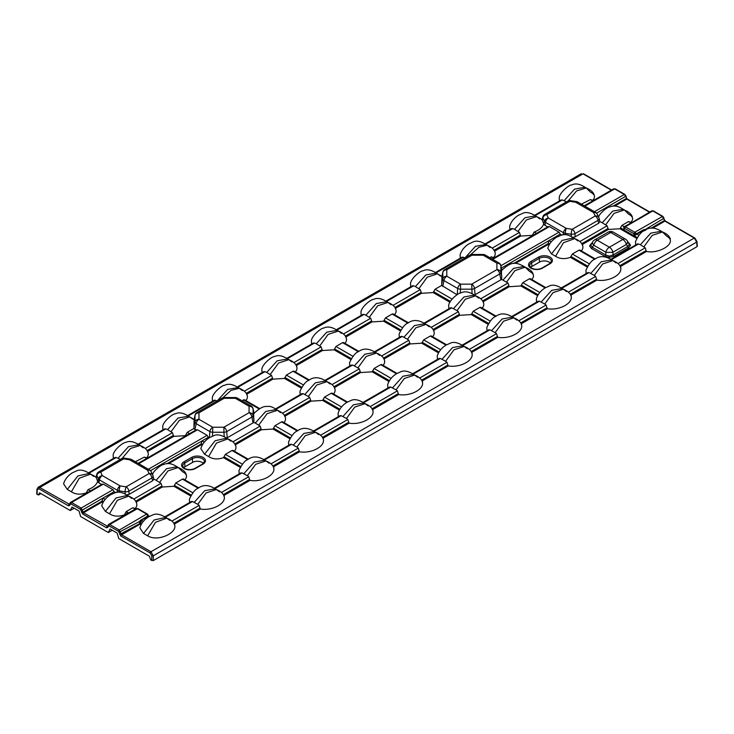 <?xml version="1.0" encoding="UTF-8"?>
<svg xmlns="http://www.w3.org/2000/svg" width="734" height="734" viewBox="0 0 734 734"><rect width="100%" height="100%" fill="white"/><g stroke="black" fill="none" stroke-linecap="round" stroke-linejoin="round"><path stroke-width="1.1" d="M628.46 242.688A1.349 0.78 120 0 0 628.634 242.605L630.552 245.193L628.634 247.771L613.872 256.304L609.385 257.405L604.908 256.304L591.476 248.542A1.349 0.78 120 0 0 592.375 247.303L605.807 255.056L609.385 256.12L612.973 255.056A1.349 0.78 -120 0 0 613.872 256.304M628.634 247.771A1.349 0.78 -120 0 1 627.735 246.532L626.414 244.431L612.973 252.193L612.973 255.056L627.735 246.532L629.35 244.596L627.386 240.991A5.395 5.395 0 0 0 625.524 239.201A5.395 3.11 120 0 0 622.827 239.468L610.725 232.476L597.283 240.238L609.385 247.23L622.827 239.468A5.395 3.11 -120 0 1 626.414 244.431A5.395 2.771 -32.2 0 0 627.386 240.991M590.76 245.367L592.375 247.303L593.696 245.202A5.395 2.771 32.2 0 1 592.723 241.761L590.76 245.367A1.349 1.101 -0 0 1 589.567 245.963L591.476 243.376A1.349 0.78 -120 0 0 591.65 243.459M645.544 230.338L643.755 230.219L636.974 234.128L638.883 235.229M141.662 523.718L139.543 522.516L139.992 520.755L148.039 515.782L147.965 514.8L148.149 516.507L146.772 514.204A1.349 0.982 -41 0 1 147.791 514.424L147.791 514.424A1.349 0.982 -41 0 1 147.965 514.8M148.617 516.828L147.965 516.461L141.194 520.369L139.543 522.516L140.203 524.039L121.605 534.783L150.975 551.739L694.272 238.064L664.903 221.108L662.426 216.493L652.801 210.933L651.471 211.236M550.032 263.745L542.408 268.149A8.12 4.688 180 0 1 530.921 268.149A8.12 4.688 180 0 1 530.921 261.515L538.545 257.12A8.12 4.688 180 0 1 550.032 257.12A8.12 4.688 180 0 1 550.032 263.745A1.083 0.624 -120 0 0 549.491 263.699L551.326 261.451A7.046 4.065 0 0 0 549.271 258.377A7.046 4.065 0 0 0 539.306 258.377L539.527 262.084A6.744 3.89 180 0 1 549.05 262.084A6.744 3.89 180 0 1 550.326 263.111M96.273 477.678L97.87 481.843L98.411 478.889A4.046 2 10.3 0 0 99.439 479.917L98.906 482.871L101.622 484.449M97.64 481.348C96.503 484.844 93.328 487.587 88.117 489.56L90.438 490.908M98.906 482.871L97.87 481.843M146.635 458.456L144.314 457.117L135.331 461.723M547.711 226.907L544.986 225.329L545.518 222.374A4.046 2 -169.7 0 1 544.49 221.347L543.72 223.806C542.582 227.311 539.407 230.045 534.196 232.027L536.517 233.366M543.949 224.301L544.986 225.329M592.714 200.914L590.393 199.575L581.411 204.18M70.216 502.799A1.083 0.78 22.5 0 0 69.932 503.102L71.574 502.478L81.199 508.038L83.061 512.13L102.081 501.148L102.962 498.138L114.146 491.67L115.871 492.67M152.433 474.393L153.911 471.797C158.351 467.017 161.627 464.594 163.737 464.521C167.37 462.649 171.82 463.411 177.087 466.796L166.6 468.668L156.149 480.284L161.012 483.348L162.297 487.009L173.93 486.284L175.802 482.963L192.803 492.771M150.498 470.687L159.159 465.686L160.654 465.87M561.95 235.128L560.226 234.128L549.041 240.596L551.188 241.835M598.513 216.851L599.99 214.255C604.431 209.474 607.706 207.052 609.816 206.988C613.45 205.107 617.9 205.869 623.166 209.254L612.679 211.126L602.229 222.741L607.091 225.806L608.376 229.467L620.01 228.742L621.881 225.421L624.157 226.733L631.717 222.576M606.137 208.658L605.238 208.144L596.577 213.144L625.662 196.336L624.295 194.482L614.67 188.922L613.34 189.225M74.162 508.24L70.216 510.515L39.599 492.844M696.704 241.183A1.083 0.624 176.5 0 1 696.704 242.064L153.305 555.803L153.305 560.565L150.754 559.978L149.369 556.216L118.743 538.536L117.156 533.067L110.201 529.049M70.216 510.515L72.07 507.038L79.033 511.048L80.621 516.525L108.348 532.535L112.293 530.251M539.527 262.084L531.893 266.488A6.744 3.89 180 0 0 530.618 267.515M183.968 461.833L191.592 457.429A8.12 4.688 180 0 1 203.079 457.429A8.12 4.688 180 0 1 203.079 464.062L195.455 468.457A8.12 4.688 180 0 1 183.968 468.457A8.12 4.688 180 0 1 183.968 461.833A1.083 0.624 60 0 1 184.729 463.09L184.95 466.796A6.744 3.89 0 0 0 183.674 467.824M203.382 463.42A6.744 3.89 0 0 0 192.574 462.392L184.95 466.796M580.897 251.322C583.071 249.175 583.493 246.936 582.163 244.606M618.01 263.524L645.223 247.817L640.351 244.752L650.81 233.137L661.288 231.265C654.792 227.201 649.159 226.98 644.397 230.595C641.397 231.614 638.424 235.311 635.479 241.669L635.699 244.963M89.392 473.393C83.933 469.989 79.52 469.219 76.162 471.09L72.437 472.769C65.546 477.045 63.95 482.577 63.583 483.798L67.299 489.431L77.868 475.962L89.392 473.393L90.594 474.109L79.226 478.256L71.391 491.798C75.529 494.487 80.474 494.844 86.236 492.881L86.759 492.101L87.557 492.569M120.404 459.392L118.018 458.273L128.478 446.657L138.955 444.776C133.643 441.373 129.166 440.629 125.514 442.547C123.44 442.097 113.531 450.006 113.146 455.19L113.33 458.42M145.24 448.428L172.453 432.721L167.591 429.656L178.041 418.041L188.519 416.16C183.216 412.765 178.729 412.013 175.077 413.93C173.004 413.481 163.095 421.389 162.709 426.573L162.893 429.812M217.209 400.92L227.659 389.396L238.082 387.552C232.779 384.148 228.292 383.396 224.641 385.313C222.567 384.864 212.667 392.773 212.273 397.956L212.456 401.195M244.367 391.194L271.58 375.487L266.717 372.422L277.168 360.807L287.645 358.935C282.342 355.531 277.856 354.788 274.204 356.696C272.131 356.256 262.231 364.156 261.836 369.34L262.029 372.578M293.93 362.578L321.143 346.87L316.281 343.806L326.731 332.19L337.209 330.318C331.906 326.914 327.428 326.171 323.767 328.08C321.694 327.639 311.794 335.539 311.399 340.723L311.592 343.962M343.494 333.961L370.707 318.253L365.844 315.198L376.294 303.573L386.772 301.702C381.469 298.298 376.992 297.554 373.34 299.472C371.257 299.022 361.357 306.931 360.963 312.106L361.156 315.345M393.057 305.353L420.279 289.636L415.407 286.581L425.867 274.956L436.345 273.085C431.032 269.681 426.555 268.938 422.903 270.855C420.821 270.406 410.921 278.314 410.535 283.489L410.719 286.728M465.035 257.845L475.476 246.312L485.908 244.468C480.476 241.073 476.072 240.293 472.705 242.156L468.98 243.816C462.053 248.11 460.466 253.67 460.099 254.872L460.282 258.111M492.193 248.12L519.406 232.403L514.534 229.347L524.994 217.732L535.471 215.851C530.04 212.456 525.645 211.686 522.278 213.539L518.543 215.209C511.616 219.503 510.029 225.054 509.662 226.265L509.846 229.494M566.483 201.85L564.097 200.731L574.557 189.115L585.035 187.243C579.732 183.839 575.245 183.087 571.593 185.005C569.501 184.573 559.638 192.427 559.225 197.648L559.336 200.74M592.329 200.694C595.733 197.363 595.1 194.501 590.448 192.125L586.237 187.959L576.612 190.904L568.199 200.896M71.391 491.798L67.299 489.431M370.184 406.608L397.397 390.892L396.057 389.873L390.763 387.066L363.651 402.718M396.433 373.753L380.698 364.67L374.065 368.496L391.066 378.313M422.032 381.074C425.748 388.286 411.187 396.699 398.681 394.562L398.296 393.617L372.01 408.792M320.62 435.225L347.833 419.509L346.494 418.49L341.2 415.673L314.079 431.335M346.87 402.37L331.135 393.277L324.501 397.112L341.493 406.93M372.468 409.691C376.184 416.903 361.623 425.316 349.109 423.179L348.733 422.233L322.446 437.409M271.057 463.833L298.27 448.125L296.931 447.107L291.637 444.29L264.515 459.952M297.307 430.986L281.572 421.894L274.929 425.729L291.93 435.546M322.896 438.308C326.621 445.52 312.06 453.933 299.545 451.795L299.16 450.85L272.883 466.026M221.494 492.45L248.707 476.742L247.367 475.715L242.073 472.907L214.952 488.56M247.743 459.603L232.008 450.511L225.366 454.346L242.367 464.163M171.93 521.067L199.143 505.359L197.804 504.331L192.501 501.524L165.389 517.176M198.18 488.211L182.445 479.128L175.802 482.963M273.332 466.925C277.057 474.136 262.497 482.55 249.982 480.403L249.597 479.467L223.32 494.643M127.588 513.635L135.148 509.057L132.882 507.744L126.239 511.58L127.762 512.451A2.018 1.165 120 0 0 126.468 514.121M125.753 514.543L124.872 514.029L124.358 514.892C118.596 516.855 113.651 516.497 109.513 513.809L105.421 511.442L115.99 497.973L127.514 495.404L128.725 496.129L117.357 500.267L109.513 513.809M117.165 492.431L117.376 490.275A4.046 1.78 5.7 0 0 119.165 490.872A4.046 0.853 -81.2 0 1 120.192 485.917L126.11 486.835A4.046 0.853 98.8 0 0 125.074 491.789A4.046 1.651 -3.2 0 0 128.927 491.193L129.101 494.349L126.23 495.028M156.149 480.284L153.773 479.119L152.608 480.779L151.938 477.907A4.046 2.119 -13.1 0 0 153.057 475.935A4.046 2.119 -13.1 0 0 152.966 475.687A4.046 3.193 -24.9 0 0 152.791 475.146A4.046 3.193 -24.9 0 0 149.121 473.549L147.534 470.136A4.046 3.193 -24.9 0 1 151.204 471.733L152.791 475.146A4.046 4.046 0 0 1 153.057 475.935L153.672 478.559M129.101 494.349L152.608 480.779M209.218 437.822L208.318 437.308L202.089 440.905L204.245 442.143M202.657 444.474L201.162 443.611L202.63 444.538M232.926 441.822L260.148 426.115L255.276 423.05L253.799 422.445L226.311 438.317M259.185 408.976L243.44 399.883L242.192 400.874M282.498 413.205L309.711 397.498L308.372 396.47L303.069 393.663L275.956 409.324M308.748 380.359L293.013 371.266L286.37 375.102L303.371 384.919M332.062 384.588L359.275 368.881L357.935 367.862L352.632 365.046L325.52 380.707M358.311 351.742L342.576 342.65L335.933 346.485L352.935 356.302M316.281 343.806L314.51 343.035L287.398 358.687M266.717 372.422L264.946 371.652L237.825 387.304M195.804 430.078L193.886 428.5L187.243 432.335L189.565 433.675M167.591 429.656L165.82 428.885L138.698 444.538M96.026 477.394L96.75 474.467A4.046 2.459 14 0 0 96.824 475.476A4.046 3.193 -24.9 0 1 100.668 472.155L102.255 475.568L120.192 485.917A4.046 2.33 -60 0 0 117.376 490.275L99.439 479.917A4.046 2.33 -60 0 1 102.255 475.568A4.046 3.193 -24.9 0 0 98.411 478.889L96.824 475.476L96.282 477.66M118.018 458.273L116.247 457.502L89.135 473.155M194.244 419.802L194.932 419.27M217.154 401.039L215.383 400.269L188.262 415.921M101.833 484.55L103.338 484.137L112.972 489.697L114.146 491.67M196.006 430.179L197.51 429.766L207.144 435.326L208.318 437.308M202.18 445.364L201.208 444.795L201.18 443.703M201.162 443.611L202.089 440.905M38.04 494.899L38.81 494.597L37.012 494.312L37.012 493.431M40.719 493.487L38.81 494.597L39.517 492.798M108.348 532.535L110.036 528.985M165.645 517.424C160.186 514.011 155.773 513.25 152.397 515.121L148.69 516.791C141.79 521.067 140.203 526.608 139.836 527.829L143.552 533.462L154.122 519.984L165.645 517.424L166.847 518.14L155.48 522.278L147.644 535.82C158.471 542.582 178.968 531.792 174.206 524.159M619.872 265.772L646.085 250.633L646.498 251.478C659.747 254.221 678.418 242.394 666.701 236.146L662.49 231.981L652.177 235.385L643.883 246.789M570.309 294.389L596.522 279.25L596.935 280.094C609.44 282.232 624.01 273.828 620.285 266.616M520.745 323.006L546.958 307.867L547.371 308.711C559.877 310.849 574.447 302.445 570.722 295.233M471.182 351.623L497.395 336.484L497.808 337.328C510.314 339.466 524.874 331.062 521.158 323.85M421.619 380.24L447.832 365.101L448.245 365.945C460.75 368.083 475.311 359.678 471.595 352.458M173.793 523.314L200.006 508.176L200.419 509.02C212.933 511.158 227.494 502.753 223.769 495.542M147.644 535.82L143.552 533.462M127.514 495.413C122 491.991 117.596 491.22 114.302 493.101L110.531 494.789C103.705 499.037 102.099 504.533 101.705 505.818L105.421 511.442M146.25 458.236C148.433 456.089 148.855 453.851 147.516 451.52M172.453 432.721L173.729 436.381L185.363 435.647L187.243 432.335M184.381 480.247C187.776 476.935 187.152 474.072 182.5 471.678L178.289 467.512L167.967 470.907L159.673 482.321M243.844 473.678L254.294 462.062L264.772 460.19C258.258 456.117 252.579 455.924 247.753 459.594C244.908 460.512 241.972 464.182 238.963 470.595L239.183 473.889M230.898 441.198L227.852 438.895L216.484 443.033L208.649 456.576C212.777 459.264 217.723 459.622 223.494 457.667L225.366 454.346M208.649 456.576L204.547 454.218L215.117 440.739L226.65 438.18L227.852 438.895M226.65 438.18C221.127 434.757 216.723 433.987 213.429 435.868L209.658 437.565C202.832 441.804 201.226 447.3 200.832 448.584L204.547 454.218M87.63 492.523L86.759 492.101M134.817 508.864C136.992 506.717 137.414 504.478 136.084 502.148M194.271 502.295L204.731 490.679L215.209 488.807C208.695 484.734 203.015 484.541 198.189 488.211C195.345 489.128 192.409 492.798 189.4 499.212L189.62 502.506M233.944 451.63C236.119 449.483 236.541 447.245 235.21 444.914M293.407 445.07L303.858 433.445L314.336 431.574C307.821 427.5 302.151 427.307 297.316 430.977C294.481 431.876 291.554 435.546 288.526 441.978L288.746 445.272M260.148 426.115L261.423 429.775L273.057 429.051L274.929 425.729M245.385 401.003C247.56 398.856 247.982 396.617 246.642 394.286M304.839 394.442L315.299 382.818L325.777 380.946C319.253 376.872 313.583 376.68 308.757 380.35C305.904 381.276 302.977 384.937 299.967 391.35L300.188 394.644M271.58 375.487L272.855 379.148L284.489 378.423L286.37 375.102M283.507 423.013C285.682 420.866 286.104 418.628 284.774 416.297M342.971 416.453L353.421 404.829L363.899 402.957C358.449 399.553 354.036 398.782 350.659 400.654L346.953 402.324C340.044 406.608 338.457 412.15 338.09 413.361L338.31 416.655M309.711 397.498L310.987 401.159L322.621 400.434L324.501 397.112M333.071 394.397C335.254 392.259 335.677 390.011 334.337 387.68M392.534 387.836L402.984 376.212L413.462 374.34C407.948 370.927 403.544 370.156 400.25 372.028L396.543 373.689C389.607 377.982 388.02 383.543 387.653 384.744L387.873 388.047M359.275 368.881L360.55 372.551L372.184 371.817L374.065 368.496M294.949 372.386C297.123 370.239 297.545 368 296.215 365.67M354.403 365.826L364.862 354.201L375.34 352.329C368.826 348.265 363.147 348.063 358.32 351.733C355.476 352.659 352.54 356.32 349.531 362.734L349.751 366.027M321.143 346.87L322.428 350.531L334.062 349.806L335.933 346.485M153.305 560.565L696.988 246.679L696.704 242.064L694.272 238.064A1.083 0.624 120 0 1 694.814 238.018L665.444 221.062A1.083 0.624 120 0 0 664.903 221.108L652.728 228.136M696.988 245.798L696.988 246.679M200.006 508.176L173.756 523.259M254.083 413.398C253.579 413.242 253.514 415.279 253.909 419.499L253.799 422.445M193.886 428.5L194.143 419.233L194.987 415.554A4.046 2.532 12.8 0 1 195.024 415.224L194.115 419.206M254.047 413.242L253.065 408.948A4.046 2.532 -12.8 0 0 253.028 408.627A4.046 4.046 0 0 0 251.111 406.021L237.366 398.085A4.046 4.046 0 0 0 235.348 397.544L235.348 398.287L224.145 398.287L224.145 397.544A4.046 4.046 0 0 0 222.118 398.085L196.941 412.627A4.046 4.046 0 0 0 195.024 415.224M253.12 422.967L251.9 417.04A4.046 2.055 -11.6 0 0 253.065 415.416L253.065 408.948A4.046 3.303 180 0 0 249.083 406.223L235.348 398.287A4.046 2.33 120 0 1 237.366 398.085M222.118 398.085A4.046 2.33 -120 0 1 224.145 398.287L198.969 412.82A4.046 3.303 180 0 0 194.987 415.554L194.987 422.022A4.046 2.055 11.6 0 0 196.152 423.646L194.932 429.573M253.909 419.499L253.065 415.416A4.046 3.303 180 0 0 249.083 412.692L249.083 406.223A4.046 2.33 120 0 1 251.111 406.021M196.941 412.627A4.046 2.33 -120 0 1 198.969 412.82L198.969 419.298A4.046 3.303 180 0 0 194.987 422.022L193.969 426.959M224.246 436.427L223.907 432.253A4.046 1.725 -4.5 0 0 226.723 431.583L227.228 437.914M209.401 437.712L209.887 431.583A4.046 1.725 4.5 0 0 212.704 432.253L212.383 436.244M223.907 432.253L223.907 427.225L249.083 412.692A4.046 2.33 -120 0 1 251.9 417.04L226.723 431.583A4.046 2.33 -120 0 0 223.907 427.225L212.704 427.225L212.704 432.253L223.907 432.253M153.516 478.054L153.773 479.119L153.516 478.054M131.625 459.576A4.046 2.33 -60 0 0 129.597 459.778A4.046 0.853 -81.2 0 1 130.221 459.08A4.046 4.046 0 0 1 131.625 459.576L149.562 469.934A4.046 2.33 -60 0 0 147.534 470.136L129.597 459.778L123.688 458.86L100.668 472.155A4.046 2.33 60 0 0 98.65 471.953A4.046 4.046 0 0 0 96.75 474.467M121.66 458.667A4.046 4.046 0 0 1 124.303 458.172A4.046 0.853 98.8 0 0 123.688 458.86A4.046 2.33 60 0 0 121.66 458.667L98.65 471.953M419.747 377.992L446.96 362.275L445.621 361.256L440.327 358.449L413.214 374.101M447.832 365.101L421.573 380.175M469.31 349.375L496.523 333.658L495.193 332.64L489.89 329.832L462.778 345.485M446.006 345.136L430.262 336.053L423.628 339.879L440.629 349.696M497.395 336.484L471.145 351.558M518.874 320.758L546.096 305.05L544.756 304.023L539.453 301.215L512.341 316.868M495.569 316.519L479.825 307.436L473.191 311.262L490.193 321.079M546.958 307.867L520.709 322.942M568.446 292.141L595.659 276.434L594.32 275.406L589.017 272.598L561.905 288.251M545.133 287.902L529.388 278.819L522.755 282.654L539.756 292.462M640.351 244.752L638.58 243.982L611.468 259.634M594.696 259.286L578.961 250.202L572.318 254.037L589.319 263.845M596.522 279.25L570.272 294.334M631.855 222.585L631.047 222.365A2.018 1.165 120 0 0 630.038 222.466L628.524 221.585L621.881 225.421M577.851 240.89L574.805 238.587L563.437 242.725L555.592 256.267C559.73 258.955 564.675 259.313 570.437 257.35L572.318 254.037M572.309 237.486L575.181 236.807L575.006 233.651A4.046 1.651 176.8 0 1 571.153 234.247L571.263 236.155M602.229 222.741L599.852 221.576L598.687 223.237L575.181 236.807M507.001 265.892L506.111 265.378L501.432 268.075M474.136 295.233L501.625 279.36L507.965 283.03L509.24 286.7L520.874 285.966L522.755 282.654M420.279 289.636L421.555 293.306L433.188 292.572L435.06 289.251L441.703 285.416L457.043 294.747M431.188 327.364L458.401 311.647L457.062 310.629L451.768 307.821L424.647 323.474M407.875 323.125L392.139 314.042L385.497 317.868L402.498 327.685M381.625 355.981L408.838 340.264L407.498 339.246L402.204 336.438L375.083 352.091M365.844 315.198L364.073 314.418L336.961 330.08M415.407 286.581L413.637 285.801L386.524 301.463M493.587 258.148L491.266 256.808L490.009 257.79M514.534 229.347L512.763 228.577L485.651 244.229M542.362 220.117L542.903 217.934A4.046 2.459 -166 0 1 542.83 216.925L542.105 219.851M564.097 200.731L562.327 199.96L535.214 215.612M442.758 276.195L442.07 276.718M464.971 257.964L463.2 257.194L436.088 272.846M605.238 208.144L606.734 208.328M560.226 234.128L501.423 268.066M506.111 265.378L507.607 265.552M513.699 263.497L548.16 243.605L549.041 240.596M500.891 265.736L559.051 232.155L549.417 226.595L492.697 259.341M630.46 222.705C633.855 219.393 633.231 216.53 628.579 214.135L624.368 209.97L614.055 213.365L605.752 224.778M493.202 257.918C495.386 255.781 495.808 253.542 494.468 251.202M519.406 232.403L520.681 236.073L532.315 235.339L534.196 232.027M531.333 279.938C534.728 276.617 534.104 273.764 529.453 271.36L525.241 267.204L514.919 270.598L506.625 282.012M590.787 273.369L601.247 261.754L611.725 259.882C605.201 255.808 599.531 255.606 594.705 259.286C591.861 260.203 588.925 263.873 585.916 270.286L586.136 273.58M555.592 256.267L551.5 253.909L562.07 240.431L573.593 237.862L574.805 238.587M573.593 237.871C568.079 234.449 563.675 233.678 560.381 235.559L556.611 237.256C549.784 241.495 548.179 246.991 547.784 248.276L551.5 253.909M481.761 308.555C483.945 306.408 484.367 304.17 483.027 301.83M541.224 301.986L551.684 290.37L562.161 288.49C556.647 285.076 552.234 284.306 548.94 286.187L545.234 287.847C538.297 292.141 536.719 297.692 536.352 298.903L536.572 302.197M394.075 315.152C396.25 313.014 396.672 310.776 395.342 308.436M453.539 308.592L463.989 296.967L474.467 295.096C469.209 291.719 464.76 290.958 461.136 292.829C458.952 292.398 449.052 300.307 448.657 305.5L448.878 308.803M432.198 337.163C434.381 335.025 434.803 332.786 433.464 330.447M491.661 330.603L502.12 318.987L512.598 317.106C506.075 313.042 500.404 312.84 495.578 316.51C492.725 317.437 489.798 321.107 486.789 327.52L487.009 330.814M458.401 311.647L459.677 315.317L471.311 314.583L473.191 311.262M382.634 365.78C384.818 363.642 385.24 361.403 383.9 359.064M442.097 359.22L452.548 347.595L463.026 345.723C457.511 342.31 453.107 341.539 449.814 343.42L446.107 345.072C439.171 349.366 437.583 354.926 437.216 356.128L437.436 359.431M408.838 340.264L410.113 343.934L421.747 343.2L423.628 339.879M344.512 343.769C346.687 341.622 347.109 339.383 345.778 337.053M403.966 337.209L414.426 325.584L424.903 323.712C418.389 319.648 412.71 319.446 407.884 323.116C405.04 324.043 402.104 327.713 399.094 334.117L399.314 337.42M370.707 318.253L371.991 321.923L383.625 321.189L385.497 317.868M646.085 250.633L619.835 265.717M441.703 285.416L441.969 276.149L442.804 272.47A4.046 2.532 -167.2 0 1 442.841 272.149L441.941 276.131M501.9 270.323C501.395 270.167 501.34 272.204 501.726 276.415L501.625 279.36M442.758 286.499L443.969 280.572A4.046 2.055 -168.4 0 1 442.804 278.938A4.046 3.303 -0 0 1 446.786 276.213L446.786 269.745A4.046 3.303 180 0 0 442.804 272.47L442.804 278.938L441.795 283.874M460.209 293.16L460.53 289.178A4.046 1.725 -175.5 0 1 457.713 288.499L457.218 294.637M475.054 294.839L474.549 288.499A4.046 1.725 175.5 0 1 471.733 289.178L460.53 289.178L460.53 284.15L446.786 276.213A4.046 2.33 -60 0 0 443.969 280.572L457.713 288.499A4.046 2.33 -60 0 1 460.53 284.15L471.733 284.15L472.063 293.352M442.841 272.149A4.046 4.046 0 0 1 444.767 269.543A4.046 2.33 -120 0 1 446.786 269.745L471.962 255.212L471.962 254.469A4.046 4.046 0 0 0 469.944 255.01A4.046 2.33 -120 0 1 471.962 255.212L483.174 255.212L483.174 254.469L471.962 254.469M501.726 276.415L500.891 272.342A4.046 2.055 168.4 0 1 499.726 273.966L500.937 279.893M501.891 270.13L500.854 265.543A4.046 2.532 167.2 0 1 500.891 265.873L501.863 270.158M500.891 272.342A4.046 3.303 180 0 0 496.909 269.607L471.733 284.15A4.046 2.33 -120 0 1 474.549 288.499L499.726 273.966A4.046 2.33 -120 0 0 496.909 269.607L496.909 263.139A4.046 3.303 0 0 1 500.891 265.873L500.891 272.342M636.424 234.467L634.378 233.972A1.349 0.495 -73.8 0 1 634.983 232.339L636.947 234.146L634.295 235.825L636.103 233.999L643.415 229.797L644.443 229.513L645.59 230.357M542.353 220.136L543.72 223.806M547.913 227.008L549.417 226.595M559.051 232.155L560.226 234.109M599.595 220.512L599.852 221.576L599.595 220.512M599.751 221.017L599.137 218.393A4.046 4.046 0 0 0 598.871 217.603L597.283 214.19A4.046 3.193 155.1 0 0 593.613 212.594L595.201 216.007A4.046 3.193 -24.9 0 1 598.871 217.603A4.046 3.193 -24.9 0 1 599.045 218.145A4.046 2.119 166.9 0 1 599.137 218.393A4.046 2.119 166.9 0 1 598.017 220.365L598.687 223.237M565.097 234.742L565.244 233.329A4.046 0.853 98.8 0 1 566.272 228.375L572.19 229.292A4.046 2.33 60 0 1 575.006 233.651L598.017 220.365A4.046 2.33 60 0 0 595.201 216.007L572.19 229.292A4.046 0.853 98.8 0 0 571.153 234.247L565.244 233.329A4.046 1.78 -174.3 0 1 563.455 232.733L563.244 234.889M577.704 202.033A4.046 4.046 0 0 0 576.3 201.538A4.046 0.853 98.8 0 0 575.676 202.235L593.613 212.594A4.046 2.33 120 0 1 595.641 212.392L577.704 202.033A4.046 2.33 120 0 0 575.676 202.235L569.768 201.318A4.046 0.853 98.8 0 1 570.382 200.63A4.046 4.046 0 0 0 567.74 201.125A4.046 2.33 60 0 1 569.768 201.318L546.747 214.612A4.046 3.193 -24.9 0 0 542.903 217.934L544.49 221.347A4.046 3.193 155.1 0 1 548.335 218.026L546.747 214.612A4.046 2.33 60 0 0 544.729 214.411A4.046 4.046 0 0 0 542.83 216.925L542.83 216.925M548.16 243.605L548.16 244.486L515.479 263.359M611.321 190.179L583.025 173.839L39.728 487.514L69.574 504.35A1.083 0.78 22.5 0 0 69.299 504.653L69.299 504.653A1.083 0.78 22.5 0 0 69.528 505.469L68.335 505.754L38.966 488.798L37.296 489.706L37.012 494.312M102.081 501.148L102.081 502.028L83.474 512.772L107.705 526.361A1.083 0.78 22.5 0 0 107.421 526.663L107.421 526.663A1.083 0.78 22.5 0 0 107.659 527.48L106.467 527.764L82.713 514.057L80.437 509.323L70.813 503.772L69.528 505.469M81.584 512.424L83.061 512.13L83.474 512.772A1.083 0.624 120 0 0 82.713 514.057M108.338 524.81A1.083 0.78 22.5 0 0 108.063 525.113L109.705 524.489L119.33 530.049L121.605 534.783A1.083 0.624 120 0 0 120.844 536.068L118.569 531.343L108.935 525.783L107.659 527.48M140.855 519.947L142.084 520.727A2.018 1.165 -60 0 0 140.662 523.14L119.706 534.444M649.443 212.19L626.772 199.097L625.974 195.914L626.295 198.492L612.835 206.272M137.671 508.607A1.349 0.495 106.2 0 0 137.524 508.451A1.349 0.495 106.2 0 0 137.148 508.644L135.9 508.68L108.687 524.397M135.891 508.69L138.01 508.662A1.349 0.78 120 0 0 137.341 508.726L109.705 524.489A1.083 0.624 120 0 0 108.935 525.783M118.569 531.343A1.083 0.624 120 0 1 119.33 530.049L146.635 514.094A1.349 0.78 -60 0 1 147.305 514.029L147.305 514.029A1.349 0.78 -60 0 1 147.488 514.213M623.983 227.246L651.792 210.832L653.333 210.887A1.083 0.624 120 0 0 652.801 210.933L625.35 226.778L624.46 226.714M620.514 227.87L623.973 229.87L624.157 228.072A1.349 0.982 139 0 1 625.35 226.778L625.496 226.898A1.349 0.78 120 0 0 624.542 228.503L623.973 229.87L623.744 227.145L624.267 226.797M637.305 237.559L634.295 235.825L633.837 233.871A1.349 0.78 -60 0 1 634.782 232.256L662.426 216.493A1.083 0.624 120 0 1 662.967 216.438L663.784 218.347L644.544 229.981M124.872 514.029L126.239 511.58M628.524 221.585L631.047 222.365M584.833 206.153L614.67 188.922A1.083 0.624 120 0 1 615.211 188.867L613.67 188.822L584.236 205.814M491.266 256.808L494.184 257.808M144.314 457.117L147.231 458.117M590.393 199.575L593.311 200.575M86.74 492.019L88.117 489.56M561.427 287.847L587.861 272.58L589.017 272.598M595.659 276.434L596.549 279.159M534.737 215.209L561.18 199.942L562.327 199.96M645.223 247.817L646.113 250.542M610.991 259.23L637.433 243.963L638.58 243.982M578.961 250.202L579.869 250.046L595.292 258.955M485.174 243.816L511.616 228.558L512.763 228.577M511.864 316.464L538.297 301.197L539.453 301.215M546.096 305.05L546.986 307.775M529.388 278.819L530.306 278.663L545.729 287.572M88.658 472.742L115.1 457.484L116.247 457.502M132.882 507.744L135.79 508.745M135.203 509.084L135.698 508.919M199.143 505.359L200.033 508.084M164.911 516.773L191.354 501.505L192.501 501.524M182.445 479.128L183.353 478.972L198.786 487.881M248.707 476.742L249.597 479.467M214.475 488.156L240.917 472.889L242.073 472.907M138.221 444.134L164.664 428.867L165.82 428.885M187.785 415.517L214.227 400.25L215.383 400.269M232.008 450.511L232.917 450.355L248.349 459.264M243.44 399.883L244.358 399.727L259.781 408.636M237.357 386.901L263.79 371.633L264.946 371.652M281.572 421.894L282.489 421.738L297.912 430.647M298.27 448.125L299.16 450.85M264.038 459.539L290.481 444.272L291.637 444.29M347.833 419.509L348.733 422.233M313.601 430.922L340.044 415.664L341.2 415.673M397.397 390.892L398.296 393.617M363.174 402.305L389.607 387.047L390.763 387.066M331.135 393.277L332.052 393.121L347.476 402.03M275.479 408.911L301.913 393.644L303.069 393.663M293.013 371.266L293.921 371.11L309.344 380.019M446.96 362.275L447.859 365.009M412.737 373.689L439.171 358.431L440.327 358.449M380.698 364.67L381.616 364.514L397.039 373.413M325.043 380.295L351.485 365.037L352.632 365.046M286.921 358.284L313.354 343.017L314.51 343.035M342.576 342.65L343.484 342.494L358.917 351.402M336.484 329.667L362.917 314.4L364.073 314.418M462.301 345.072L488.734 329.814L489.89 329.832M496.523 333.658L497.423 336.392M479.825 307.436L480.742 307.28L496.166 316.18M430.262 336.053L431.179 335.897L446.602 344.796M374.606 351.678L401.048 336.42L402.204 336.438M392.139 314.042L393.048 313.886L408.48 322.786M424.169 323.061L450.612 307.803L451.768 307.821M386.047 301.05L412.48 285.792L413.637 285.801M435.611 272.433L462.044 257.175L463.2 257.194M37.296 488.826A1.083 0.624 3.5 0 0 37.296 489.706M69.446 504.497L69.932 503.102A1.083 0.78 22.5 0 0 70.17 503.919M114.146 491.652L82.529 509.91L81.052 510.203M107.577 526.507L108.063 525.113A1.083 0.78 22.5 0 0 108.293 525.939M140.414 521.039L119.174 532.214M150.213 553.023A1.083 0.624 120 0 1 150.975 551.739L153.305 555.803A1.083 0.578 180 0 1 151.773 555.803L150.213 553.023L120.844 536.068M625.707 195.758L624.836 194.427A1.083 0.624 120 0 0 624.295 194.482L594.457 211.713M626.341 197.914L627.313 199.042A1.083 0.624 120 0 0 626.772 199.097L614.606 206.126M663.83 217.769L664.426 220.503L650.957 228.283M664.472 219.925L665.444 221.062M624.157 228.072L634.378 233.972M127.762 512.451L128.432 512.993M148.378 516.241A0.541 0.459 65.9 0 1 148.039 515.782M630.038 222.466L630.983 222.842M643.415 229.797L644.369 230.733M604.908 256.304A1.349 0.78 -60 0 0 605.807 255.056L605.807 252.193A5.395 3.11 120 0 1 609.385 247.23A5.395 3.11 -120 0 1 612.973 252.193A5.395 0.752 180 0 1 605.807 252.193L593.696 245.202A5.395 3.11 120 0 1 597.283 240.238A5.395 3.11 -120 0 0 594.586 239.972A5.395 5.395 0 0 0 592.723 241.761M661.288 231.265L662.49 231.981M615.982 262.9L612.927 260.598L602.614 263.992L594.32 275.406M611.725 259.882L612.927 260.598M566.409 291.517L563.363 289.214L553.051 292.609L544.756 304.023M562.161 288.49L563.363 289.214M516.846 320.134L513.8 317.831L503.487 321.226L495.193 332.64M512.598 317.106L513.8 317.831M467.283 348.751L464.237 346.439L453.924 349.843L445.621 361.256M463.026 345.723L464.237 346.439M417.719 377.368L414.673 375.056L404.351 378.46L396.057 389.873M413.462 374.34L414.673 375.056M363.899 402.957L365.11 403.672L354.788 407.076L346.494 418.49M368.156 405.985L365.11 403.672M314.336 431.574L315.547 432.289L305.225 435.693L296.931 447.107M318.593 434.601L315.547 432.289M264.772 460.19L265.974 460.906L255.661 464.31L247.367 475.715M269.029 463.209L265.974 460.906M215.209 488.807L216.411 489.523L206.098 492.927L197.804 504.331M219.466 491.826L216.411 489.523M169.903 520.443L166.847 518.14M503.102 279.975L513.552 268.36L524.03 266.479C514.534 261.212 510.791 262.24 501.707 270.351M474.467 295.096L475.678 295.811L465.356 299.215L457.062 310.629M478.724 298.123L475.678 295.811M424.903 323.712L426.105 324.428L415.793 327.832L407.498 339.246M429.161 326.74L426.105 324.428M379.597 355.357L376.542 353.045L366.229 356.449L357.935 367.862M375.34 352.329L376.542 353.045M330.034 383.974L326.979 381.662L316.666 385.066L308.372 396.47M325.777 380.946L326.979 381.662M280.461 412.581L277.415 410.278L267.103 413.682L258.808 425.087M255.276 423.05L265.736 411.435L276.213 409.563C272.975 406.985 269.754 405.966 266.552 406.498C263.396 406.131 259.175 408.443 253.891 413.435M131.771 498.432L128.725 496.129M539.729 218.879L536.673 216.576L526.361 219.971L518.066 231.384M535.471 215.851L536.673 216.567M485.908 244.468L487.11 245.184L478.843 247.312L470.687 254.67M490.156 247.496L487.11 245.184M440.593 276.112L437.547 273.8L427.234 277.204L418.94 288.618M436.345 273.085L437.547 273.8M391.029 304.729L387.983 302.417L377.671 305.821L369.376 317.235M386.772 301.702L387.983 302.417M341.466 333.346L338.42 331.034L328.098 334.438L319.804 345.842M337.209 330.318L338.42 331.034M287.645 358.935L288.857 359.651L278.535 363.055L270.24 374.459M291.903 361.954L288.857 359.651M238.082 387.552L239.293 388.268L231.026 390.396L222.87 397.755M242.339 390.571L239.293 388.268M192.776 419.187L189.73 416.884L179.408 420.279L171.114 431.693M188.519 416.16L189.73 416.884M138.955 444.776L140.157 445.501L130.533 448.446L122.119 458.438M143.213 447.804L140.157 445.501M93.649 476.421L90.594 474.109M629.35 244.596A1.349 1.101 180 0 0 630.552 245.193M609.385 256.12L609.385 257.405M591.476 248.542L589.567 245.963M194.914 468.411L202.538 464.007L204.373 461.759A7.046 4.065 0 0 0 200.198 457.842A7.046 4.065 0 0 0 192.354 458.686L184.729 463.09A7.046 4.065 0 0 0 182.674 466.163L184.509 468.411C187.977 470.026 191.446 470.026 194.914 468.411A1.083 0.624 60 0 1 195.455 468.457M538.545 257.12A1.083 0.624 -120 0 1 539.306 258.377L531.682 262.781A7.046 4.065 0 0 0 529.627 265.855L531.462 268.094C534.93 269.717 538.398 269.717 541.866 268.094A1.083 0.624 -120 0 1 542.408 268.149M531.893 266.488L531.682 262.781A1.083 0.624 -120 0 0 530.921 261.515M102.962 498.138L105.109 499.377M160.058 466.2L159.159 465.686M636.828 238.449L620.01 228.742M608.376 229.467L582.236 244.56M68.335 505.754A1.083 0.624 120 0 1 69.097 504.469L69.455 504.258M372.046 408.847L398.268 393.718M322.483 437.464L348.705 422.334M272.92 466.081L299.133 450.951M223.356 494.698L249.569 479.559M142.084 520.727L143.24 521.388M124.881 514.112L125.688 514.58M133.799 499.056L161.012 483.348M208.318 437.29L150.488 470.668M166.756 463.815L201.208 443.923M103.338 484.137L71.574 502.478A1.083 0.624 120 0 0 70.813 503.772M80.437 509.323A1.083 0.624 120 0 1 81.199 508.038L112.972 489.697M148.378 469.255L207.144 435.326M197.51 429.766L138.754 463.695M151.773 560.565L151.773 555.803M141.185 524.608L140.203 524.039L140.68 523.232L141.625 523.782M646.498 251.478L620.358 266.57M596.935 280.094L570.795 295.187M547.371 308.711L521.232 323.804M497.808 337.328L471.668 352.421M448.245 365.945L422.105 381.038M398.681 394.562L372.542 409.655M349.109 423.179L322.978 438.262M299.545 451.795L273.406 466.879M249.982 480.403L223.842 495.496M200.419 509.02L174.279 524.113M103.054 502.597L102.081 502.028M106.467 527.764A1.083 0.624 120 0 1 107.228 526.48L107.586 526.269M102.054 500.937L103.494 501.772M103.531 501.707L102.035 500.845M173.729 436.381L147.589 451.474M240.312 467.374L223.494 457.667M201.208 444.795L168.526 463.668M185.885 434.867L186.693 435.335M186.757 435.299L185.867 434.785M224.008 456.887L240.752 466.549M240.789 466.494L223.998 456.796M209.887 431.583L196.152 423.646A4.046 2.33 120 0 1 198.969 419.298L212.704 427.225A4.046 2.33 120 0 0 209.887 431.583M190.748 495.991L173.93 486.284M162.297 487.009L136.157 502.102M289.875 438.758L273.057 429.051M261.423 429.775L235.284 444.868M301.316 388.13L284.489 378.423M272.855 379.148L246.725 394.241M339.438 410.141L322.621 400.434M310.987 401.159L284.847 416.251M389.002 381.524L372.184 371.817M360.55 372.551L334.41 387.635M350.88 359.513L334.062 349.806M322.428 350.531L296.288 365.624M191.592 457.429A1.083 0.624 60 0 1 192.354 458.686L192.574 462.392M147.103 450.676L173.316 435.537M173.343 435.446L147.066 450.612M174.444 485.495L191.189 495.166M191.225 495.101L174.435 485.413M135.671 501.304L161.884 486.165M161.911 486.073L135.625 501.239M273.571 428.271L290.315 437.932M290.352 437.877L273.562 428.179M234.797 444.07L261.01 428.931M261.038 428.839L234.761 444.015M285.012 377.643L301.757 387.304M301.793 387.249L285.003 377.551M246.229 393.442L272.452 378.304M272.479 378.212L246.193 393.387M323.143 399.654L339.879 409.315M339.915 409.26L323.125 399.562M284.361 415.453L310.574 400.324M310.601 400.223L284.324 415.398M372.707 371.037L389.442 380.698M389.479 380.643L372.688 370.945M333.924 386.836L360.137 371.707M360.165 371.606L333.887 386.781M334.576 349.026L351.32 358.687M351.357 358.632L334.566 348.934M295.802 364.826L322.015 349.696M322.043 349.595L295.756 364.77M146.635 514.094L137.341 508.726M151.938 477.907L128.927 491.193A4.046 2.33 60 0 0 126.11 486.835L149.121 473.549A4.046 2.33 60 0 1 151.938 477.907M125.184 493.698L125.074 491.789L119.165 490.872L119.018 492.285M570.96 256.57L587.705 266.24M587.741 266.176L570.951 256.487M579.878 241.514L607.091 225.806M480.752 298.747L507.965 283.03M435.06 289.251L452.061 299.068M520.681 236.073L494.542 251.166M587.264 267.066L570.437 257.35M549.133 245.055L548.16 244.486M532.838 234.559L533.636 235.027M533.71 234.981L532.82 234.476M549.61 244.165L548.115 243.303M548.133 243.394L549.573 244.229M537.701 295.683L520.874 285.966M509.24 286.7L483.11 301.793M450.006 302.28L433.188 292.572M421.555 293.306L395.415 308.39M488.128 324.3L471.311 314.583M459.677 315.317L433.537 330.41M438.565 352.907L421.747 343.2M410.113 343.934L383.974 359.018M400.443 330.896L383.625 321.189M371.991 321.923L345.852 337.007M494.055 250.367L520.268 235.229M520.296 235.137L494.019 250.303M581.75 243.761L607.963 228.623M607.991 228.531L581.704 243.706M620.524 227.953L637.268 237.623M521.397 285.187L538.141 294.857M538.178 294.793L521.388 285.104M482.614 300.995L508.836 285.856M508.864 285.765L482.577 300.931M433.702 291.793L450.447 301.463M450.483 301.399L433.693 291.701M394.929 307.592L421.142 292.462M421.169 292.361L394.892 307.537M433.051 329.603L459.264 314.473M459.291 314.372L433.014 329.548M471.834 313.803L488.578 323.474M488.605 323.41L471.815 313.721M383.487 358.22L409.7 343.09M409.728 342.989L383.451 358.164M422.27 342.42L439.015 352.091M439.042 352.026L422.252 342.338M345.365 336.209L371.578 321.079M371.606 320.978L345.329 336.154M384.139 320.409L400.883 330.071M400.92 330.016L384.13 320.318M485.192 255.01A4.046 2.33 -60 0 0 483.174 255.212L496.909 263.139A4.046 2.33 -60 0 1 498.927 262.937L485.192 255.01A4.046 4.046 0 0 0 483.174 254.469M625.496 226.898L634.782 232.256M545.518 222.374L563.455 232.733A4.046 2.33 120 0 1 566.272 228.375L548.335 218.026A4.046 2.33 120 0 0 545.518 222.374M36.7 493.854L36.975 489.229L38.03 487.358L39.728 487.514A1.083 0.624 120 0 0 38.966 488.798M583.025 173.839L583.567 173.784A1.083 0.624 120 0 0 583.025 173.839M625.065 194.895A1.083 0.624 120 0 0 624.836 194.427L615.211 188.867M663.187 216.906A1.083 0.624 120 0 0 662.967 216.438L653.333 210.887M695.034 238.477A1.083 0.624 120 0 0 694.814 238.018L697.025 241.596L697.3 246.211M202.538 464.007A1.083 0.624 60 0 1 203.079 464.062M625.524 239.201L613.422 232.21A5.395 3.11 120 0 0 610.725 232.476A5.395 3.11 -120 0 0 608.027 232.21L594.586 239.972M235.348 397.544L224.145 397.544M253.028 408.627L254.074 413.205M151.204 471.733A4.046 4.046 0 0 0 149.562 469.934M124.303 458.172L130.221 459.08M444.767 269.543L469.944 255.01M500.854 265.543A4.046 4.046 0 0 0 498.927 262.937M597.283 214.19A4.046 4.046 0 0 0 595.641 212.392M576.3 201.538L570.382 200.63M567.74 201.125L544.729 214.411M38.03 487.358L581.356 173.664M138.01 508.662L147.305 514.029L149.213 516.497M548.335 226.54L492.11 259.001M138.157 463.356L196.428 429.711M70.556 502.386L102.255 484.082M40.92 493.606L38.581 494.945M611.633 189.996L583.567 173.784M649.764 212.007L627.313 199.042M549.491 263.699L541.866 268.094M613.422 232.21A5.395 5.395 0 0 0 608.027 232.21M670.417 238.899C669.206 235.862 666.5 233.531 662.27 231.907M620.817 267.442C619.634 264.469 616.936 262.166 612.706 260.524M571.254 296.059C570.07 293.086 567.373 290.783 563.143 289.141M521.691 324.667C520.507 321.703 517.809 319.4 513.58 317.758M472.127 353.283C470.944 350.32 468.237 348.017 464.016 346.375M422.564 381.9C421.38 378.937 418.674 376.634 414.453 374.991M372.991 410.517C371.817 407.553 369.11 405.251 364.89 403.608M323.428 439.134C322.254 436.17 319.547 433.867 315.326 432.225M273.865 467.751C272.69 464.778 269.984 462.475 265.763 460.842M224.301 496.368C223.118 493.395 220.42 491.092 216.191 489.45M174.738 524.984C173.554 522.012 170.848 519.709 166.627 518.066M632.295 216.888C631.368 214.071 628.653 211.741 624.148 209.896M624.368 209.97L623.157 209.254M582.695 245.422C581.778 242.66 579.071 240.357 574.584 238.513M533.159 274.112C532.242 271.305 529.526 268.974 525.021 267.13M525.241 267.204L524.03 266.479M483.559 302.656C482.651 299.894 479.944 297.591 475.458 295.747M433.996 331.273C433.078 328.511 430.381 326.208 425.885 324.364M384.433 359.889C383.515 357.128 380.818 354.825 376.322 352.981M334.869 388.506C333.952 385.735 331.254 383.432 326.758 381.597M285.306 417.123C284.388 414.352 281.691 412.049 277.195 410.214M277.415 410.278L276.213 409.563M235.742 445.74C234.825 442.969 232.118 440.666 227.632 438.822M186.216 474.43C185.289 471.613 182.573 469.283 178.068 467.439M178.289 467.512L177.077 466.787M136.616 502.964C135.689 500.203 132.992 497.9 128.505 496.056M594.164 194.877C593.2 192.014 590.485 189.684 586.016 187.886M586.246 187.959L585.035 187.234M542.527 220.301L540.71 218.622L536.453 216.502M495 252.028C494.037 249.221 491.34 246.918 486.89 245.119M442.804 276.911L437.326 273.736M395.874 309.262C394.956 306.5 392.25 304.188 387.763 302.353M346.31 337.879C345.393 335.108 342.686 332.805 338.2 330.97M296.747 366.495C295.83 363.725 293.123 361.422 288.636 359.577M247.174 395.112C246.22 392.305 243.514 389.993 239.073 388.194M194.987 419.986L189.51 416.811M148.048 452.337C147.094 449.529 144.387 447.226 139.937 445.428M96.448 477.843L94.631 476.155L90.374 474.045"/></g></svg>
